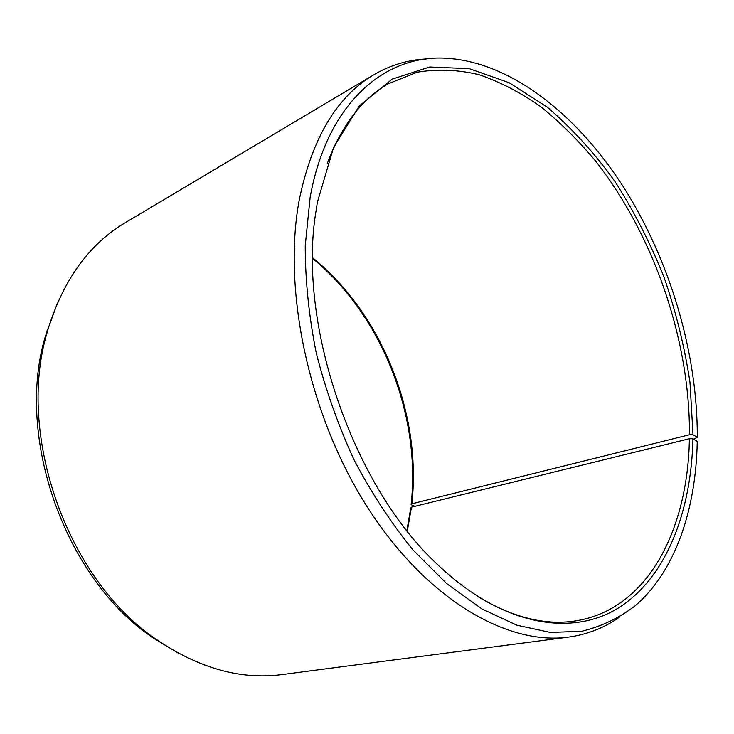 <?xml version="1.0" encoding="UTF-8"?>
<svg xmlns="http://www.w3.org/2000/svg" width="734" height="734" viewBox="0 0 734 734"><rect width="100%" height="100%" fill="white"/><g stroke="black" fill="none" stroke-linecap="round" stroke-linejoin="round"><path stroke-width="1.1" d="M327.236 163.609C341.576 125.505 361.935 98.879 388.295 83.759L417.206 72.216C437.528 68.831 458.218 69.675 479.265 74.749C500.23 81.988 520.672 92.612 540.609 106.614C560.033 122.257 578.337 140.377 595.513 160.966C654.04 235.541 689.969 340.154 689.455 434.748L693.015 434.712L697.3 437.308L693.676 439.18M312.666 257.836C381.873 313.592 421.857 414.013 411.857 503.79L689.455 434.748M312.666 258.515C381.515 314.758 421.123 414.976 411.113 504.68L411.857 503.79M178.839 653.471L152.956 637.773C65.748 579.805 14.79 437.436 45.37 336.337L57.435 302.958M619.652 616.982C604.596 627.744 587.567 634.451 568.575 637.094L281.929 674.583C240.871 680.005 199.153 668.399 156.773 639.745C68.023 580.768 16.001 435.4 47.132 332.511L48.591 327.401C64.161 278.672 89.759 243.743 125.386 222.613L373.808 74.767C390.369 65.097 407.893 59.839 426.381 58.977M568.575 637.094C507.772 645.645 427.381 600.173 368.294 508.57C309.243 417.151 282.049 290.37 299.344 199.419C312.133 137.955 336.961 96.411 373.808 74.767M406.884 530.535L410.728 508.056L411.462 507.157L689.382 438.73L692.951 438.721L697.245 441.428C695.997 509.359 675.408 571.529 634.837 606.045C619.046 618.074 601.394 626.469 581.851 631.222L550.5 632.469L516.837 625.175L481.853 608.908L446.722 583.613L412.783 549.683C391.158 523.094 371.615 493.23 354.155 460.071C338.282 425.546 325.639 389.827 316.226 352.916C308.895 316.015 305.225 280.269 305.234 245.688L310.133 197.437C326.914 103.173 384.414 54.958 445.079 58.179C510.8 61.482 577.254 114.788 623.827 187.555C670.188 261.02 697.548 352.953 697.3 437.308M692.951 438.721C691.281 511.185 666.876 576.227 619.955 607C573.162 637.195 502.799 626.79 437.537 564.529C353.632 487.303 297.564 325.419 315.721 212.832L317.427 202.024L333.621 147.286L359.366 105.88L392.222 79.107L429.647 66.996L469.274 68.666L509.093 82.676L547.445 107.292C571.878 128.267 594.347 152.929 614.835 181.28C633.965 211.199 650.352 243.147 664.013 277.103C675.959 311.757 684.62 346.852 689.978 382.386L693.015 434.712M689.382 438.73C687.96 529.976 647.526 610.449 574.401 621.065C544.334 625.487 511.873 617.166 477.036 596.091M414.82 506.332L411.113 504.68M411.462 507.157L407.297 531.067M152.956 637.773L156.773 639.745M46.802 331.309L48.591 327.401"/></g></svg>
